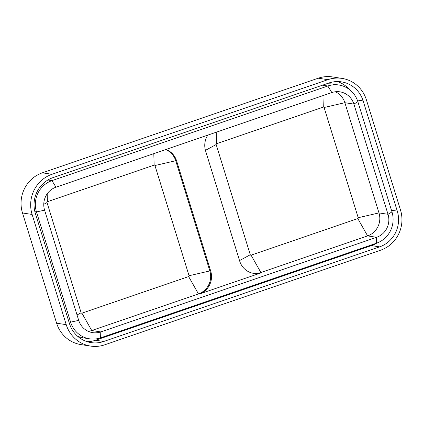 <?xml version="1.0" encoding="UTF-8"?>
<svg xmlns="http://www.w3.org/2000/svg" width="423" height="423" viewBox="0 0 423 423"><rect width="100%" height="100%" fill="white"/><g stroke="black" fill="none" stroke-linecap="round" stroke-linejoin="round"><path stroke-width="0.63" d="M88.243 331.325A18.2 17.533 98.7 0 0 91.738 330.522L198.461 293.916A18.2 17.533 98.7 0 0 209.834 270.926L175.719 160.719L176.592 160.851A18.2 17.533 98.7 0 0 165.969 149.462M176.592 160.851L210.707 271.064A18.2 17.533 -81.3 0 1 199.339 294.054L261.763 272.645A18.2 17.533 98.7 0 1 253.652 273.374A18.2 17.533 98.7 0 1 239.704 261.118L205.589 150.905A18.2 17.533 -81.3 0 1 207.799 135.111M342.022 78.398L332.404 76.917A31.799 30.625 -81.3 0 0 318.239 78.197L42.363 172.817L51.981 174.292L327.857 79.677A31.799 30.625 98.7 0 1 342.022 78.398A31.799 30.625 98.7 0 1 366.387 99.812L400.502 210.02A31.799 30.625 -81.3 0 1 380.637 250.183L104.761 344.803A31.799 30.625 98.7 0 1 90.596 346.083A31.799 30.625 98.7 0 1 66.231 324.668L32.116 214.461A31.799 30.625 -81.3 0 1 51.981 174.292M349.298 89.427A28.288 27.246 98.7 0 0 337.358 81.56M87.101 341.662A28.288 27.246 98.7 0 0 95.572 340.224L371.447 245.604A28.288 27.246 -81.3 0 0 376.719 243.13M338.871 85.012A24.783 23.868 98.7 0 0 327.83 86.006L331.844 92.568A18.2 17.533 98.7 0 1 339.955 91.839A18.2 17.533 98.7 0 1 353.903 104.095L357.858 101.7A24.783 23.868 98.7 0 0 338.871 85.012L332.795 84.082A24.783 23.868 98.7 0 0 325.705 84.092M77.377 336.047A24.783 23.868 98.7 0 0 83.5 337.887L89.581 338.823A24.783 23.868 98.7 0 0 100.621 337.829L376.491 243.209A24.783 23.868 98.7 0 0 391.973 211.912L357.858 101.7M90.596 346.083L80.978 344.602A31.799 30.625 -81.3 0 1 56.613 323.188L22.498 212.981A31.799 30.625 -81.3 0 1 42.363 172.817M103.735 341.477L379.605 246.858A28.288 27.246 -81.3 0 0 397.282 211.125L363.161 100.917A28.288 27.246 98.7 0 0 341.488 81.866A28.288 27.246 98.7 0 0 328.883 83.003L53.012 177.618A28.288 27.246 -81.3 0 0 35.336 213.356L69.451 323.563A28.288 27.246 98.7 0 0 91.13 342.614A28.288 27.246 98.7 0 0 103.735 341.477L95.572 340.224M89.581 338.823A24.783 23.868 98.7 0 1 70.593 322.136L36.478 211.928A24.783 23.868 98.7 0 1 51.955 180.626L327.83 86.006L322.506 85.192M68.933 321.882L70.593 322.136L78.715 320.385L44.6 210.178A18.2 17.533 -81.3 0 1 55.973 187.188L331.844 92.568M253.213 273.3A18.2 17.533 98.7 0 0 260.885 272.507L367.608 235.902A18.2 17.533 98.7 0 0 378.982 212.912L344.867 102.704A18.2 17.533 98.7 0 0 335.344 91.765M239.545 260.594L250.279 254.741L216.164 144.529A0.656 0.635 98.7 0 1 216.571 143.698L323.299 107.098A0.656 0.635 98.7 0 1 324.092 107.511L344.867 102.704L353.903 104.095L388.018 214.302A18.2 17.533 -81.3 0 1 376.644 237.292L100.774 331.912L91.738 330.522L81.925 313.168A0.656 0.635 98.7 0 1 81.126 312.756L47.011 202.543L43.77 204.314M78.715 320.385A18.2 17.533 98.7 0 0 92.663 332.642A18.2 17.533 98.7 0 0 100.774 331.912L100.621 337.829M208.835 115.865A31.799 30.625 -81.3 0 1 211.511 114.802M149.086 136.211A31.799 30.625 -81.3 0 1 151.846 135.408M250.279 254.741A0.656 0.635 98.7 0 0 251.072 255.154L357.8 218.554A0.656 0.635 98.7 0 0 358.207 217.718L324.092 107.511M47.011 202.543A0.656 0.635 98.7 0 1 47.424 201.713L154.146 165.107A0.656 0.635 98.7 0 1 154.945 165.525L175.719 160.719A18.2 17.533 98.7 0 0 165.684 149.557M199.339 294.054L198.461 293.916L188.647 276.568L81.925 313.168M188.647 276.568A0.656 0.635 98.7 0 0 189.06 275.733L154.945 165.525M318.239 78.197L327.857 79.677M22.498 212.981L32.116 214.461M56.613 323.188L66.231 324.668M363.161 100.917L357.266 100.008M397.282 211.125L391.455 210.231M379.605 246.858L371.447 245.604M55.973 187.188L51.955 180.626L47.889 180.002M44.6 210.178L36.478 211.928L34.876 211.68M391.973 211.912L388.018 214.302L378.982 212.912L358.207 217.718M376.491 243.209L376.644 237.292L367.608 235.902L357.8 218.554M251.072 255.154L260.885 272.507L261.763 272.645M216.164 144.529L205.435 150.382M216.571 143.698L216.222 132.225M323.299 107.098L322.945 95.619M189.06 275.733L209.834 270.926L210.707 271.064M77.044 314.982L81.126 312.756M47.424 201.713L47.186 193.829M154.146 165.107L153.798 153.634"/></g></svg>
